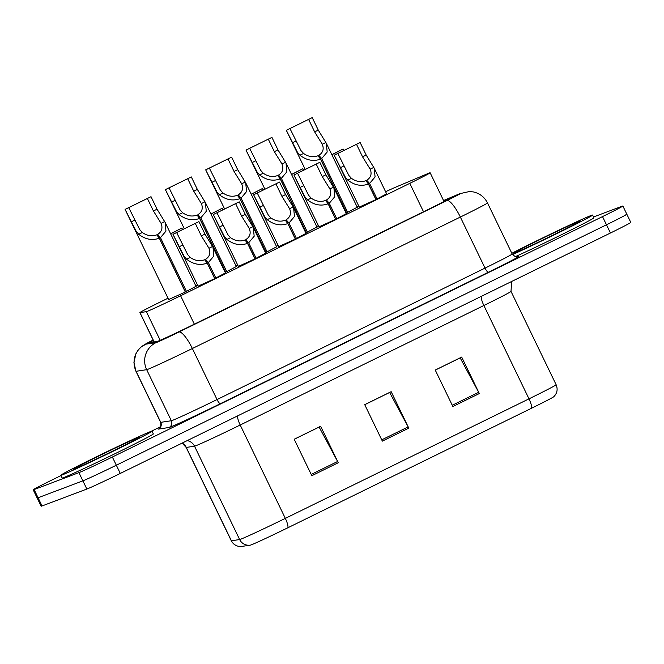 <?xml version="1.0" encoding="UTF-8"?>
<svg xmlns="http://www.w3.org/2000/svg" width="664" height="664" viewBox="0 0 664 664"><rect width="100%" height="100%" fill="white"/><g stroke="black" fill="none" stroke-linecap="round" stroke-linejoin="round"><path stroke-width="1" d="M236.318 266.53L225.179 272.464M276.622 246.767L265.484 252.693M316.927 226.997L305.789 232.923M357.232 207.226L346.093 213.152M196.013 286.3L184.351 292.492L168.656 299.53M265.716 253.158L254.055 259.342L238.359 266.388M306.021 233.388L294.359 239.571L278.664 246.618M346.326 213.617L334.664 219.801L318.969 226.847M386.631 193.846L374.969 200.03L359.274 207.077M225.411 272.929L213.75 279.112L198.055 286.159M168.017 298.211L160.248 302.02A30.386 0.689 -25.8 0 0 139.897 312.603A30.386 0.689 -25.8 0 0 139.988 312.619L146.346 311.648A30.386 0.689 -25.8 0 0 147.159 311.391A30.386 0.689 -25.8 0 0 180.608 295.771L409.788 183.355A30.386 0.689 -25.8 0 0 430.139 172.773A30.386 0.689 -25.8 0 0 427.616 173.686L395.885 187.09A30.386 0.689 -25.8 0 0 385.601 191.73M237.795 265.226L236.093 266.065M278.1 245.456L276.398 246.294M318.405 225.685L316.703 226.524M358.709 205.915L357.008 206.753M197.49 284.997L195.789 285.835M531.54 408.236A10.126 2.482 -116.1 0 0 528.992 398.848A40.512 0.921 -25.8 0 0 556.133 384.738C557.992 389.311 557.187 393.32 553.726 396.765A33.225 0.755 154.2 0 1 531.54 408.236L287.877 527.755A33.225 0.755 154.2 0 1 251.307 544.829A33.225 0.755 154.2 0 1 250.428 545.111A33.225 0.755 154.2 0 1 250.419 545.111L250.253 545.144A10.126 10.101 81.4 0 0 250.419 545.111M625.928 214.472A30.386 0.689 154.2 0 1 626.833 214.215A30.386 0.689 154.2 0 1 606.481 224.797L116.333 465.223A30.386 0.689 154.2 0 1 82.884 480.844L38.072 497.751A30.386 0.689 154.2 0 1 37.167 498A30.386 0.689 154.2 0 0 38.072 497.751L82.884 480.844A30.386 0.689 154.2 0 0 116.333 465.223L606.481 224.797A30.386 0.689 154.2 0 0 626.833 214.215L630.8 222.423A30.386 0.689 154.2 0 1 610.448 233.006L120.3 473.432A30.386 0.689 154.2 0 1 86.851 489.044L42.039 505.96A30.386 0.689 154.2 0 1 41.135 506.209L33.2 489.8A30.386 0.689 154.2 0 1 53.552 479.217L60.963 475.582M435.26 370.097L460.169 357.879L478.678 392.299A8.101 1.984 63.9 0 1 479.317 393.553L461.688 357.083L435.244 370.055L452.873 406.526L479.317 393.553M294.21 439.286L319.118 427.068L337.627 461.48A8.101 1.984 63.9 0 1 338.267 462.742L320.637 426.271L294.193 439.244L311.823 475.714L338.267 462.742M364.735 404.691L389.643 392.474L408.152 426.894A8.101 1.984 63.9 0 1 408.792 428.147L391.162 391.677L364.719 404.65L382.348 441.12L408.792 428.147M153.351 340.441A30.386 0.689 -25.8 0 0 149.707 342.591A30.386 0.689 -25.8 0 0 149.798 342.599L157.127 341.487A30.386 0.689 -25.8 0 0 157.941 341.23A30.386 0.689 -25.8 0 0 191.39 325.609L429.226 208.952A30.386 0.689 -25.8 0 0 449.578 198.37A30.386 0.689 -25.8 0 0 447.055 199.275L443.643 200.711M593.533 216.987L621.961 206.263A30.386 0.689 154.2 0 1 622.865 206.014A30.386 0.689 154.2 0 1 602.514 216.597L112.365 457.023A30.386 0.689 154.2 0 1 78.916 472.635L34.113 489.551A30.386 0.689 154.2 0 1 33.2 489.8M150.952 431.442L160.638 426.686M214.713 278.639L207.218 263.127C200.071 265.65 193.207 264.347 186.625 259.209L184.144 256.312L172.989 234.309L198.918 221.61L204.96 234.11L212.986 247.24L213.866 256.022L208.371 262.554L215.866 278.075M214.829 278.589L205.525 259.342C209.683 256.686 210.837 252.984 208.977 248.245L208.911 248.112M212.588 246.468L208.977 248.245L201.333 235.886L195.291 223.386L176.632 232.533L187.663 254.578L190.236 257.433C194.975 260.761 199.789 261.541 204.678 259.757L207.218 263.127M205.525 259.342L208.371 262.554M198.918 221.61L195.291 223.386M176.632 232.533L173.005 234.317M185.322 292.019L159.31 238.21C152.172 240.733 145.308 239.43 138.718 234.292L136.236 231.396L125.081 209.392L151.01 196.693L157.053 209.193L165.087 222.324L165.967 231.105L160.464 237.646L186.476 291.446M185.43 291.961L157.617 234.425C161.784 231.769 162.937 228.067 161.07 223.328L161.003 223.195M164.689 221.56L161.07 223.328L153.425 210.978L147.383 198.47L128.733 207.616L139.764 229.669L142.337 232.516C147.076 235.844 151.882 236.625 156.77 234.84L159.31 238.21M157.617 234.425L160.464 237.646M151.01 196.693L147.383 198.47M128.733 207.616L125.106 209.401M170.656 233.852L181.836 228.051L182.484 229.354M181.836 228.051L170.615 233.769M150.487 431.608A50.638 1.145 154.2 0 1 152.006 431.193A50.638 1.145 154.2 0 1 112.54 451.537A50.638 1.145 154.2 0 1 62.333 474.851A50.638 1.145 154.2 0 1 60.814 475.275A50.638 1.145 154.2 0 1 100.281 454.931A50.638 1.145 154.2 0 1 150.487 431.608M152.006 431.193L153.326 433.924A50.638 1.145 154.2 0 1 113.868 454.267A50.638 1.145 154.2 0 1 63.653 477.59A50.638 1.145 154.2 0 1 62.142 478.005L60.814 475.275M511.828 253.291A50.638 1.145 154.2 0 1 556.756 231.155A50.638 1.145 154.2 0 1 591.093 215.485A50.638 1.145 154.2 0 1 592.603 215.07A50.638 1.145 154.2 0 1 563.155 230.499A50.638 1.145 154.2 0 1 512.517 254.602M592.603 215.07L593.931 217.8A50.638 1.145 154.2 0 1 565.529 232.715A50.638 1.145 154.2 0 1 515.355 256.653M255.017 258.869L247.523 243.356C240.376 245.879 233.512 244.576 226.93 239.438L224.449 236.542L213.31 214.547L239.223 201.839L245.265 214.339L253.291 227.47L254.171 236.251L248.676 242.783L256.171 258.304M247.523 243.356L244.983 239.986C240.094 241.771 235.28 240.99 230.541 237.662L227.968 234.807L216.937 212.762L213.31 214.547L238.467 266.613M255.134 258.819L245.829 239.571C249.988 236.915 251.141 233.213 249.282 228.474L249.216 228.341M252.893 226.698L249.282 228.474L241.638 216.115L235.596 203.616L216.937 212.762M245.829 239.571L248.676 242.783M239.223 201.839L235.596 203.616M295.322 239.098L287.827 223.585C280.681 226.109 273.817 224.805 267.235 219.668L264.753 216.771L253.615 194.776L279.527 182.069L285.57 194.569L293.596 207.699L294.476 216.481L288.981 223.021L296.476 238.534M287.827 223.585L285.288 220.216C280.399 222 275.585 221.22 270.846 217.892L268.273 215.036L257.242 192.992L253.615 194.776L278.772 246.842M295.438 239.048L286.126 219.801C290.292 217.145 291.446 213.443 289.587 208.703L289.521 208.571M293.197 206.927L289.587 208.703L281.943 196.353L275.9 183.845L257.242 192.992M286.126 219.801L288.981 223.021M279.527 182.069L275.9 183.845M335.627 219.327L328.132 203.815C320.986 206.338 314.122 205.035 307.54 199.897L305.058 197L293.92 175.005L319.832 162.298L325.875 174.798L333.901 187.929L334.781 196.71L329.286 203.25L336.781 218.763M328.132 203.815L325.592 200.445C320.704 202.23 315.89 201.449 311.15 198.121L308.577 195.274L297.547 173.221L293.92 175.005L319.077 227.071M335.743 219.278L326.431 200.03C330.597 197.374 331.751 193.672 329.892 188.933L329.825 188.8M333.502 187.165L329.892 188.933L322.248 176.582L316.205 164.074L297.547 173.221M326.431 200.03L329.286 203.25M319.832 162.298L316.205 164.074M375.932 199.557L368.437 184.044C361.291 186.567 354.427 185.264 347.845 180.127L345.363 177.23L334.208 155.227L360.137 142.528L366.179 155.027L374.206 168.158L375.085 176.939L369.591 183.48L377.086 198.992M376.048 199.507L366.736 180.259C370.902 177.603 372.056 173.902 370.197 169.162L370.13 169.029M373.807 167.394L370.197 169.162L362.552 156.812L356.51 144.304L337.851 153.45L348.882 175.503L351.455 178.35C356.194 181.679 361.008 182.459 365.897 180.674L368.437 184.044M366.736 180.259L369.591 183.48M360.137 142.528L356.51 144.304M337.851 153.45L334.224 155.235M210.961 214.082L222.141 208.28L222.789 209.583M222.141 208.28L210.92 213.999M251.266 194.311L262.471 188.518L251.224 194.228M291.571 174.541L302.776 168.747L291.529 174.458M331.875 154.77L343.081 148.977L331.834 154.687M225.627 272.248L199.615 218.439C192.477 220.963 185.613 219.659 179.023 214.522L176.541 211.625L165.386 189.622L191.315 176.923L197.357 189.423L205.392 202.553L206.272 211.335L200.769 217.875L226.781 271.676M225.735 272.19L197.922 214.655C202.088 211.999 203.242 208.297 201.375 203.557L201.308 203.425M204.993 201.79L201.375 203.557L193.73 191.207L187.688 178.699L169.038 187.846L180.068 209.899L182.642 212.746C187.381 216.074 192.186 216.854 197.075 215.07L199.615 218.439M197.922 214.655L200.769 217.875M191.315 176.923L187.688 178.699M169.038 187.846L165.411 189.63M265.932 252.478L239.92 198.669C232.782 201.192 225.918 199.889 219.327 194.751L216.846 191.855L205.691 169.851L231.62 157.152L237.662 169.652L245.697 182.783L246.576 191.564L241.073 198.104L267.086 251.913M266.04 252.42L238.227 194.884C242.393 192.228 243.547 188.526 241.679 183.787L241.613 183.654M245.298 182.019L241.679 183.787L234.035 171.436L227.993 158.928L209.343 168.075L220.373 190.128L222.946 192.983C227.686 196.312 232.491 197.083 237.38 195.299L239.92 198.669M238.227 194.884L241.073 198.104M231.62 157.152L227.993 158.928M209.343 168.075L205.715 169.859M306.237 232.707L280.225 178.898C273.087 181.421 266.222 180.118 259.632 174.981L257.151 172.084L245.995 150.081L271.925 137.382L277.967 149.881L286.001 163.012L286.881 171.793L281.378 178.334L307.391 232.143M306.345 232.649L278.531 175.113C282.698 172.457 283.852 168.756 281.984 164.016L281.918 163.883M285.603 162.248L281.984 164.016L274.34 151.666L268.298 139.158L249.647 148.304L260.678 170.357L263.251 173.213C267.99 176.541 272.796 177.313 277.685 175.528L280.225 178.898M278.531 175.113L281.378 178.334M271.925 137.382L268.298 139.158M249.647 148.304L246.02 150.089M346.542 212.936L320.529 159.128C313.391 161.651 306.527 160.348 299.937 155.21L297.455 152.313L286.325 130.318L312.229 117.611L318.272 130.111L326.306 143.241L327.186 152.023L321.683 158.563L347.695 212.372M320.529 159.128L317.99 155.758C313.101 157.542 308.295 156.77 303.556 153.442L300.983 150.587L289.952 128.542L286.325 130.318L305.108 169.204M346.649 212.878L318.836 155.343C323.003 152.687 324.156 148.985 322.289 144.246L322.223 144.113M325.908 142.478L322.289 144.246L314.645 131.895L308.602 119.387L289.952 128.542M318.836 155.343L321.683 158.563M312.229 117.611L308.602 119.387M160.198 340.3L146.346 311.648M194.336 324.165L180.608 295.771M154.164 341.935L139.988 312.619M423.516 211.75L409.788 183.355M481.251 296.376A10.126 2.482 -116.1 0 0 483.865 305.498L240.202 425.018A40.512 0.921 154.2 0 1 195.606 445.834A40.512 0.921 154.2 0 1 194.519 446.191L186.285 447.436A40.512 0.921 154.2 0 1 186.161 447.42L182.152 443.096M511.645 281.47L511.006 291.388A40.512 0.921 154.2 0 1 483.865 305.498L528.992 398.848L285.329 518.368A10.126 2.482 63.9 0 1 287.877 527.755M182.21 443.062A10.126 10.101 -98.6 0 1 186.285 447.436L231.412 540.786A10.126 10.101 81.4 0 0 242.02 546.389C237.222 546.87 233.645 545.003 231.288 540.778A40.512 0.921 -25.8 0 0 231.412 540.786L239.646 539.541A40.512 0.921 -25.8 0 0 240.733 539.193A40.512 0.921 -25.8 0 0 285.329 518.368L240.202 425.018A10.126 2.482 -116.1 0 1 237.587 415.896M242.02 546.389L250.253 545.144A10.126 10.101 81.4 0 1 239.646 539.541L194.519 446.191A10.126 10.101 -98.6 0 0 187.182 440.622M610.448 233.006L602.514 216.597M120.3 473.432L112.365 457.023M86.851 489.044L78.916 472.635M42.039 505.96L34.113 489.551M408.152 426.894L381.734 439.85M337.627 461.48L311.208 474.445M478.678 392.299L452.259 405.256M153.16 340.043A20.26 0.457 -25.8 0 0 145.433 344.234L156.04 342.624A20.26 0.457 -25.8 0 0 156.579 342.45A20.26 0.457 -25.8 0 0 178.882 332.041L446.872 200.586A20.26 0.457 -25.8 0 0 459.837 193.697A20.26 0.457 -25.8 0 0 458.758 194.137L443.569 200.553M458.758 194.137A20.26 18.476 67.1 0 1 459.687 193.705L469.597 191.498L473.565 191.962C479.889 193.49 484.529 197.15 487.492 202.943A40.512 0.921 154.2 0 1 460.351 217.053L192.361 348.509A40.512 0.921 154.2 0 1 147.765 369.333A40.512 0.921 154.2 0 1 146.678 369.682L171.353 420.735A40.512 0.921 -25.8 0 0 172.441 420.387A40.512 0.921 -25.8 0 0 217.037 399.562L485.035 268.107A40.512 0.921 -25.8 0 0 512.168 253.997C517.032 258.993 517.729 256.022 517.721 256.711M517.48 256.76A45.575 1.037 154.2 0 1 488.405 272.223L220.406 403.679A5.063 1.245 63.9 0 1 217.037 399.562L192.361 348.509A20.26 4.972 -116.1 0 0 178.882 332.041M220.406 403.679A45.575 1.037 154.2 0 1 170.241 427.101A45.575 1.037 154.2 0 1 169.013 427.5L158.414 429.102A5.063 5.046 -98.6 0 0 160.754 422.337L171.353 420.735A5.063 5.046 -98.6 0 1 169.013 427.5M156.04 342.624A20.26 20.194 81.4 0 0 146.678 369.682L136.078 371.292L160.754 422.337A40.512 0.921 -25.8 0 1 160.63 422.329C161.526 429.243 158.762 427.94 159.31 428.363M145.433 344.234A20.26 20.194 81.4 0 0 136.078 371.292A40.512 0.921 154.2 0 1 135.946 371.276L160.63 422.329M446.872 200.586A20.26 4.972 -116.1 0 1 460.351 217.053L485.035 268.107A5.063 1.245 63.9 0 0 488.405 272.223M447.295 199.781L447.055 199.275M182.683 245.041L179.056 246.817M190.236 257.433L186.625 259.209M204.96 234.11L201.333 235.886M134.775 220.124L131.148 221.901M142.337 232.516L138.718 234.292M157.053 209.193L153.425 210.978M138.568 437.46A36.952 0.838 154.2 0 1 114.922 450.018A36.952 0.838 154.2 0 1 74.252 469.008A36.952 0.838 154.2 0 1 97.898 456.442A36.952 0.838 154.2 0 1 138.568 437.46M579.174 221.336A36.952 0.838 154.2 0 1 555.527 233.894A36.952 0.838 154.2 0 1 514.857 252.884A36.952 0.838 154.2 0 1 538.496 240.318A36.952 0.838 154.2 0 1 579.174 221.336M222.988 225.27L219.361 227.047M230.541 237.662L226.93 239.438M245.265 214.339L241.638 216.115M263.293 205.5L259.666 207.276M270.846 217.892L267.235 219.668M285.57 194.569L281.943 196.353M303.597 185.729L299.97 187.505M311.15 198.121L307.54 199.897M325.875 174.798L322.248 176.582M343.902 165.958L340.275 167.735M351.455 178.35L347.845 180.127M366.179 155.027L362.552 156.812M175.08 200.354L171.453 202.13M182.642 212.746L179.023 214.522M197.357 189.423L193.73 191.207M215.385 180.583L211.758 182.359M222.946 192.983L219.327 194.751M237.662 169.652L234.035 171.436M255.69 160.812L252.063 162.589M263.251 173.213L259.632 174.981M277.967 149.881L274.34 151.666M295.995 141.042L292.368 142.818M303.556 153.442L299.937 155.21M318.272 130.111L314.645 131.895M154.081 341.952L139.897 312.603M444.033 201.516L430.139 172.773M556.133 384.738L511.006 291.388M231.288 540.778L186.161 447.42M622.865 206.014L626.833 214.215M487.492 202.943L512.168 253.997M459.687 193.705L443.552 200.528M153.152 340.034L141.183 346.898L138.07 350.177L135.979 353.572L133.929 362.419L135.946 371.276M172.989 234.309L198.162 286.383M212.986 247.24L225.519 273.161M125.081 209.392L168.772 299.763M165.087 222.324L196.129 286.533M138.369 438.049L138.577 437.9C137.772 438.921 88.719 463.198 74.75 468.792L74.526 468.884M578.975 221.925L579.174 221.776C578.377 222.797 529.316 247.074 515.355 252.669L515.131 252.76M253.291 227.47L265.824 253.391M293.596 207.699L306.129 233.62M333.901 187.929L346.434 213.849M334.208 155.227L359.382 207.301M374.206 168.158L386.738 194.079M262.471 188.518L263.093 189.813M302.776 168.747L303.398 170.042M343.081 148.977L343.703 150.272M165.386 189.622L184.194 228.516M205.392 202.553L236.434 266.762M205.691 169.851L224.498 208.745M245.697 182.783L276.739 246.991M245.995 150.081L264.803 188.974M286.001 163.012L317.043 227.221M326.306 143.241L357.348 207.45"/></g></svg>
